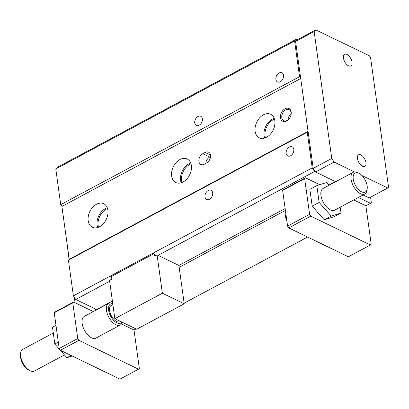<?xml version="1.0" encoding="UTF-8"?>
<svg xmlns="http://www.w3.org/2000/svg" width="409" height="409" viewBox="0 0 409 409"><rect width="100%" height="100%" fill="white"/><g stroke="black" fill="none" stroke-linecap="round" stroke-linejoin="round"><path stroke-width="0.61" d="M363.039 194.97L369.189 197.951L387.742 188.012L388.55 187.174L370.574 57.628L369.399 55.828L315.763 29.862L314.143 31.544L295.595 41.483L313.202 168.38L331.75 158.441L334.102 162.051L315.554 171.984L335.671 181.724M369.189 197.951L387.742 188.012L361.909 175.507M346.97 54.463A6.61 3.425 61.8 0 0 344.639 54.32A6.61 3.425 61.8 0 0 343.933 59.913A6.61 3.425 61.8 0 0 348.55 65.834A6.61 3.425 61.8 0 0 350.881 65.977A6.61 3.425 61.8 0 0 351.587 60.384A6.61 3.425 61.8 0 0 346.97 54.463M107.276 207.792A13.068 9.1 -64.2 0 0 97.117 225.093A13.068 9.1 -64.2 0 0 97.731 227.511M190.747 163.073A13.068 9.1 -64.2 0 0 180.594 180.374A13.068 9.1 -64.2 0 0 181.202 182.792M274.219 118.354A13.068 9.1 -64.2 0 0 264.066 135.655A13.068 9.1 -64.2 0 0 264.674 138.073M55.777 168.948L294.598 41.002L296.218 39.32L57.393 167.266L55.777 168.948L60.726 204.638L61.902 206.443L69.239 259.316L68.431 260.155L73.385 295.845L75.737 299.449L96.596 309.552L112.403 301.08M315.559 171.984L335.421 181.601L328.867 185.113M157.056 254.873L162.378 293.207L114.842 318.672L109.525 280.339L111.841 279.096L111.657 277.772L110.481 275.973L153.38 252.992L154.556 254.792L154.74 256.116L157.056 254.873L178.907 265.451L285.145 208.539M354.516 171.928L334.102 162.046L315.554 171.984L314.562 171.504L312.205 167.9L307.256 132.209L308.064 131.371L300.727 78.492L299.552 76.693L294.598 41.002M360.912 154.929A6.61 3.425 61.8 0 0 358.581 154.781A6.61 3.425 61.8 0 0 357.875 160.374A6.61 3.425 61.8 0 0 362.492 166.294A6.61 3.425 61.8 0 0 364.823 166.437A6.61 3.425 61.8 0 0 365.528 160.849A6.61 3.425 61.8 0 0 360.912 154.929M315.554 171.984L313.202 168.38L331.75 158.441L314.143 31.544L295.595 41.483L297.21 39.801L315.763 29.862M107.889 210.206A13.068 9.1 -64.2 0 0 103.728 203.723A13.068 9.1 -64.2 0 0 92.736 207.225A13.068 9.1 -64.2 0 0 88.18 220.768A13.068 9.1 -64.2 0 0 92.337 227.251A13.068 9.1 -64.2 0 0 103.334 223.749A13.068 9.1 -64.2 0 0 107.889 210.206M274.833 120.767A13.068 9.1 -64.2 0 0 270.676 114.285A13.068 9.1 -64.2 0 0 259.679 117.787A13.068 9.1 -64.2 0 0 255.124 131.33A13.068 9.1 -64.2 0 0 259.286 137.813A13.068 9.1 -64.2 0 0 270.277 134.31A13.068 9.1 -64.2 0 0 274.833 120.767M191.361 165.487A13.068 9.1 -64.2 0 0 187.199 159.004A13.068 9.1 -64.2 0 0 176.207 162.506A13.068 9.1 -64.2 0 0 171.652 176.049A13.068 9.1 -64.2 0 0 175.814 182.532A13.068 9.1 -64.2 0 0 186.806 179.03A13.068 9.1 -64.2 0 0 191.361 165.487M158.048 255.354L314.562 171.504M75.737 299.449L109.653 281.28M296.218 39.32L297.21 39.801M61.902 206.443L300.727 78.492M69.239 259.316L308.064 131.371M202.803 153.682A6.15 4.284 -64.2 0 0 198.958 159.3A6.15 4.284 -64.2 0 0 200.855 164.505A6.15 4.284 -64.2 0 0 204.27 164.254L206.586 163.012A6.15 4.284 -64.2 0 0 210.43 157.393A6.15 4.284 -64.2 0 0 208.534 152.189A6.15 4.284 -64.2 0 0 205.119 152.439L202.803 153.682L209.756 157.046A6.15 4.284 -64.2 0 0 205.814 163.426M291.182 112.01A7.071 4.923 -64.2 0 0 285.001 108.789A7.071 4.923 -64.2 0 0 280.513 117.726A7.071 4.923 -64.2 0 0 284.01 121.575A7.071 4.923 -64.2 0 0 289.403 118.492A7.071 4.923 -64.2 0 0 290.896 115.41A7.071 4.923 -64.2 0 0 291.182 112.01M60.726 204.638L299.552 76.693M283.544 75.328A5.077 3.533 -64.2 0 0 281.929 72.807A5.077 3.533 -64.2 0 0 277.66 74.167A5.077 3.533 -64.2 0 0 275.891 79.428A5.077 3.533 -64.2 0 0 277.506 81.943A5.077 3.533 -64.2 0 0 281.775 80.583A5.077 3.533 -64.2 0 0 283.544 75.328M202.389 118.804A5.077 3.533 -64.2 0 0 200.773 116.284A5.077 3.533 -64.2 0 0 196.504 117.644A5.077 3.533 -64.2 0 0 194.74 122.904A5.077 3.533 -64.2 0 0 196.356 125.42A5.077 3.533 -64.2 0 0 200.62 124.06A5.077 3.533 -64.2 0 0 202.389 118.804M73.385 295.845L110.481 275.973L111.478 276.453L153.866 253.738M68.431 260.155L307.256 132.209M153.38 252.992L312.205 167.9M293.815 149.351A5.077 3.533 -64.2 0 0 292.2 146.831A5.077 3.533 -64.2 0 0 287.931 148.191A5.077 3.533 -64.2 0 0 286.162 153.452A5.077 3.533 -64.2 0 0 287.778 155.967A5.077 3.533 -64.2 0 0 292.046 154.607A5.077 3.533 -64.2 0 0 293.815 149.351M212.66 192.828A5.077 3.533 -64.2 0 0 211.049 190.308A5.077 3.533 -64.2 0 0 206.78 191.668A5.077 3.533 -64.2 0 0 205.011 196.928A5.077 3.533 -64.2 0 0 206.627 199.444A5.077 3.533 -64.2 0 0 210.896 198.084A5.077 3.533 -64.2 0 0 212.66 192.828M178.907 265.451L184.224 303.785L136.693 329.25L114.842 318.672M154.556 254.792L155.241 255.845M162.378 293.207L184.224 303.785M290.86 115.522A6.15 4.284 -64.2 0 0 291.08 112.674A6.15 4.284 -64.2 0 0 289.122 109.622A6.15 4.284 -64.2 0 0 283.948 111.268A6.15 4.284 -64.2 0 0 281.806 117.644A6.15 4.284 -64.2 0 0 283.764 120.691A6.15 4.284 -64.2 0 0 289.47 118.395M210.528 156.632L209.756 157.046M111.657 277.772L111.478 276.453M291.136 113.564A6.15 4.284 -64.2 0 0 288.105 119.827M64.453 354.935L34.438 371.014A12.301 6.37 -118.2 0 1 30.097 370.748A12.301 6.37 -118.2 0 1 29.852 370.62A12.301 6.37 -118.2 0 1 20.608 353.366A12.301 6.37 -118.2 0 1 22.822 349.327L53.282 333.013M20.608 353.366L20.45 354.838A10.762 5.578 61.8 0 0 28.538 369.935L29.852 370.62M359.133 173.396L357.824 172.705A12.301 6.37 61.8 0 0 357.573 172.583A12.301 6.37 61.8 0 0 353.233 172.317A12.301 6.37 61.8 0 0 353.427 186.167A12.301 6.37 61.8 0 0 364.854 194.004A12.301 6.37 61.8 0 0 367.067 189.965L367.221 188.493A10.762 5.578 -118.2 0 1 360.073 190.937A10.762 5.578 -118.2 0 1 353.156 178.263A10.762 5.578 -118.2 0 1 358.918 173.283A10.762 5.578 -118.2 0 1 359.133 173.396A10.762 5.578 -118.2 0 1 367.221 188.493M364.854 194.004L334.71 210.149A12.301 6.37 -118.2 0 1 330.365 209.883A12.301 6.37 -118.2 0 1 321.781 198.866A12.301 6.37 -118.2 0 1 323.09 188.462L353.233 172.317M72.209 356.019L66.902 357.706L71.079 355.472M121.458 323.948L134.009 330.027L139.326 368.361L138.518 369.199L119.97 379.138L60.374 350.288L59.193 348.483L54.244 312.793L55.051 311.955L73.6 302.016L93.318 311.561M75.082 302.732L74.331 297.292M69.08 259.48L67.05 243.534M66.902 357.706L54.811 344.025L52.48 327.236L55.987 325.354M54.811 344.025L58.313 342.144M138.518 369.199L78.922 340.349L77.746 338.545L72.792 302.854L73.6 302.016M60.374 350.288L78.922 340.349M54.244 312.793L72.792 302.854M59.193 348.483L77.746 338.545M108.615 303.366L84.264 316.413A12.301 6.37 61.8 0 0 82.955 326.811A12.301 6.37 61.8 0 0 91.544 337.829A12.301 6.37 61.8 0 0 95.885 338.095L120.231 325.053A12.301 6.37 -118.2 0 1 115.89 324.787A12.301 6.37 -118.2 0 1 107.301 313.769A12.301 6.37 -118.2 0 1 108.615 303.366A12.301 6.37 -118.2 0 1 112.741 303.539M358.402 197.455L370.513 203.319L371.321 202.481L370.59 197.199M94.919 308.739L95.409 310.441M112.086 303.274L112.664 302.967M179.168 267.338L285.405 210.425M134.009 330.027L136.044 328.933M184.142 303.166L307.573 237.041M122.225 322.246A12.301 6.37 -118.2 0 1 120.231 325.053M95.087 309.95L96.197 309.357M353.765 199.94L365.876 205.804L370.513 203.319M319.72 184.694L305.472 177.797L283.442 189.597L282.634 190.436L287.583 226.126L288.759 227.931L348.356 256.78L370.385 244.981L371.193 244.137L365.876 205.804M112.782 303.821A10.762 5.578 61.8 0 0 108.814 311.28A10.762 5.578 61.8 0 0 116.867 322.844A10.762 5.578 61.8 0 0 121.79 322.036M305.472 177.797L304.659 178.636L309.613 214.326L310.789 216.131L370.385 244.981M329.02 185.287L326.571 182.516L316.806 185.625L309.853 189.352L312.185 206.141L324.276 219.822L334.035 216.719L340.988 212.992L340.191 207.215M310.789 216.131L288.759 227.931M309.613 214.326L287.583 226.126M304.659 178.636L282.634 190.436M112.884 304.567L111.222 305.457A9.228 4.78 61.8 0 0 110.241 313.258A9.228 4.78 61.8 0 0 116.683 321.52A9.228 4.78 61.8 0 0 119.939 321.719L120.512 321.413M107.531 208.534A13.068 9.1 -64.2 0 0 106.406 209.06A13.068 9.1 -64.2 0 0 98.472 227.246M191.003 163.815A13.068 9.1 -64.2 0 0 189.878 164.341A13.068 9.1 -64.2 0 0 181.944 182.526M274.475 119.096A13.068 9.1 -64.2 0 0 273.35 119.622A13.068 9.1 -64.2 0 0 265.415 137.807M316.806 185.625L319.138 202.414L331.229 216.095L340.988 212.992M331.229 216.095L324.276 219.822M319.138 202.414L312.185 206.141M285.85 213.616A9.228 4.78 61.8 0 0 285.784 214.076A9.228 4.78 61.8 0 0 286.648 219.377M286.908 221.254A7.689 3.983 -118.2 0 1 285.625 215.548L285.784 214.076M210.456 155.021L205.119 152.439"/></g></svg>

